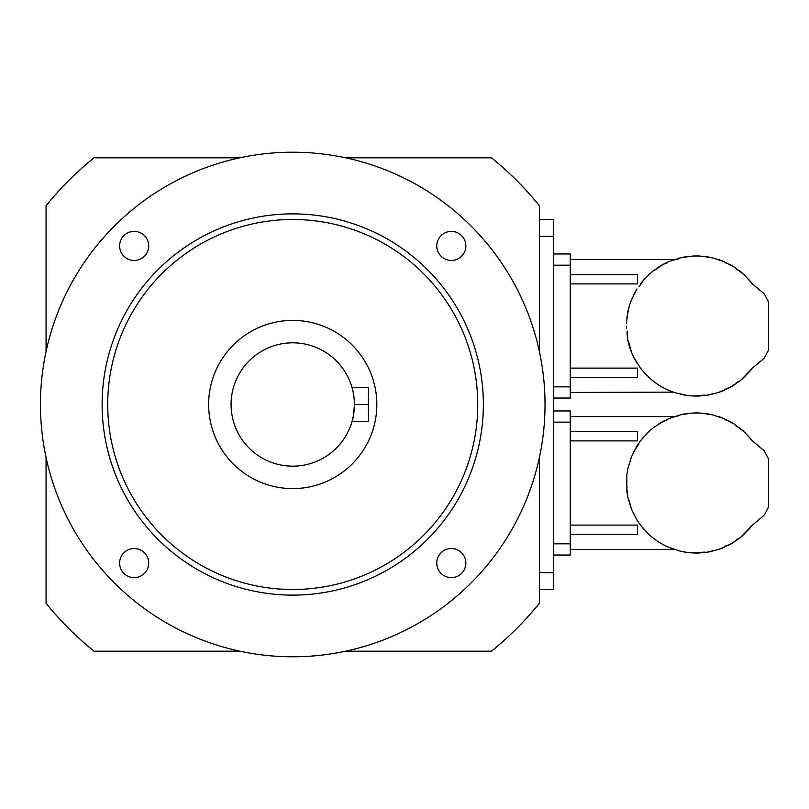 <?xml version="1.0" encoding="UTF-8"?>
<svg xmlns="http://www.w3.org/2000/svg" width="809" height="809" viewBox="0 0 809 809"><rect width="100%" height="100%" fill="white"/><g stroke="black" fill="none" stroke-linecap="round" stroke-linejoin="round"><path stroke-width="1.21" d="M651.923 271.905A70.049 70.049 0 0 1 653.237 270.853L663.471 264.189L656.2 269.286M656.15 269.326L653.247 270.843M666.889 263.046L663.511 264.189M748.618 279.317L752.35 283.858L744.401 274.989L734.815 267.435L724.055 261.651L712.466 257.828L700.382 256.079L692.443 256.079L680.359 257.828L668.76 261.651C675.788 258.92 675.788 258.92 668.76 261.651L668.881 261.6M744.401 274.989L740.902 271.905L744.401 274.989M570.254 377.398L637.532 377.398L637.532 368.115L570.254 368.115M663.471 387.824L658.01 384.588A70.049 70.049 0 0 0 663.471 387.824L668.76 390.363C675.778 393.093 675.778 393.093 668.76 390.363L674.706 392.608L686.608 395.368L692.443 395.945L706.217 395.368L718.109 392.608L729.344 387.824L739.578 381.17L744.401 377.024L752.35 368.166L740.902 380.109L744.401 377.024M570.254 392.446L673.29 392.132M648.413 377.024L653.237 381.17L644.318 372.838L640.283 367.923L644.318 372.838M636.976 363.079L633.862 357.538L640.283 367.923M633.862 357.538L631.445 352.198L633.862 357.538M629.341 346.201L631.445 352.198L629.058 343.259L627.885 340.518L629.341 346.201M627.076 331.114L627.885 340.518L627.036 333.237M626.368 326.007L626.409 328.393L626.368 326.007M626.854 317.775L629.341 305.822L627.885 311.505L626.409 323.63M631.445 299.826L629.341 305.822L631.445 299.826L636.976 288.944L633.862 294.486M648.413 274.989L653.237 270.853L644.318 279.186L639.019 286.78M570.254 283.908L637.532 283.908L637.532 274.615L570.254 274.615M663.471 264.189L658.01 267.435A70.049 70.049 0 0 1 663.471 264.189L668.76 261.651M718.109 392.608A70.049 70.049 0 0 0 724.055 390.363A9.556 9.556 0 0 1 729.344 387.824A70.049 70.049 0 0 0 734.815 384.588A9.556 9.556 0 0 1 739.578 381.17A70.049 70.049 0 0 0 740.902 380.109M712.466 394.185L712.466 394.185A70.049 70.049 0 0 1 706.217 395.368A9.556 9.556 0 0 0 700.382 395.945A70.049 70.049 0 0 1 692.443 395.945M686.608 395.368L686.608 395.368A70.049 70.049 0 0 1 680.359 394.185M674.706 392.608A70.049 70.049 0 0 1 668.76 390.363M653.237 381.17L658.01 384.588M640.283 284.101L644.318 279.186M672.764 260.073A70.049 70.049 0 0 1 674.706 259.416A9.556 9.556 0 0 0 680.359 257.828A70.049 70.049 0 0 1 686.608 256.655L686.608 256.655M692.443 256.079A70.049 70.049 0 0 1 700.382 256.079L700.382 256.079M706.217 256.655A70.049 70.049 0 0 1 712.466 257.828L712.466 257.828M718.109 259.416A70.049 70.049 0 0 1 724.055 261.651A9.556 9.556 0 0 0 726.34 263.259M729.344 264.189A70.049 70.049 0 0 1 734.815 267.435A9.556 9.556 0 0 0 739.578 270.853A70.049 70.049 0 0 1 740.902 271.905M752.41 368.095L764.242 358.175L768.55 350.014L768.55 302.01L764.242 293.849L752.35 283.858C754.716 286.588 754.716 286.588 752.35 283.858M752.35 368.166L748.507 372.838M553.437 253.965L570.254 253.965L570.254 398.048L553.437 398.048M666.889 420.023L663.471 421.176A70.049 70.049 0 0 0 658.01 424.412L663.471 421.176L653.237 427.83L648.413 431.976L640.283 441.077L636.976 445.921L631.445 456.802L627.885 468.482L626.854 474.752L626.854 491.225L627.885 497.495L631.445 509.174L636.976 520.056L640.283 524.899L648.413 534.011L653.237 538.147L648.413 534.011M748.618 436.294L752.35 440.834L744.401 431.976L734.815 424.412L724.055 418.637L712.466 414.815L700.382 413.055L692.443 413.055L680.359 414.815L668.76 418.637C675.788 415.907 675.788 415.907 668.76 418.637L668.881 418.587M744.401 431.976L740.902 428.891L744.401 431.976M570.254 534.385L637.532 534.385L637.532 525.092L570.254 525.092M663.471 544.811L658.01 541.565A70.049 70.049 0 0 0 663.471 544.811L668.76 547.349C675.778 550.069 675.778 550.069 668.76 547.349L680.359 551.172L686.608 552.345L692.443 552.921L706.217 552.345L718.109 549.584L729.344 544.811L739.578 538.147L744.401 534.011L752.35 525.142L740.902 537.095L744.401 534.011M570.254 549.422L674.221 549.422L672.592 548.856M636.976 520.056L631.445 509.174L629.058 500.235M627.885 497.495L627.036 490.214M627.076 488.1L626.409 480.607M626.854 474.752L627.885 468.482L631.445 456.802M633.862 451.462L639.019 443.757M570.254 440.885L637.532 440.885L637.532 431.601L570.254 431.601M644.318 529.814L640.283 524.899M651.923 428.891A70.049 70.049 0 0 1 653.237 427.83L648.413 431.976M668.76 418.637L658.01 424.412M718.109 549.584A70.049 70.049 0 0 0 724.055 547.349A9.556 9.556 0 0 1 729.344 544.811A70.049 70.049 0 0 0 734.815 541.565A9.556 9.556 0 0 1 739.578 538.147A70.049 70.049 0 0 0 740.902 537.095M712.466 551.172L712.466 551.172A70.049 70.049 0 0 1 706.217 552.345A9.556 9.556 0 0 0 700.382 552.921A70.049 70.049 0 0 1 692.443 552.921M686.608 552.345L686.608 552.345A70.049 70.049 0 0 1 680.359 551.172M674.706 549.584A70.049 70.049 0 0 1 668.76 547.349M653.237 538.147L658.01 541.565M640.283 441.077L644.318 436.162M672.764 417.06A70.049 70.049 0 0 1 674.706 416.392A9.556 9.556 0 0 0 680.359 414.815A70.049 70.049 0 0 1 686.608 413.632L686.608 413.632M692.443 413.055A70.049 70.049 0 0 1 700.382 413.055L700.382 413.055M706.217 413.632A70.049 70.049 0 0 1 712.466 414.815L712.466 414.815M718.109 416.392A70.049 70.049 0 0 1 724.055 418.637A9.556 9.556 0 0 0 726.34 420.235M729.344 421.176A70.049 70.049 0 0 1 734.815 424.412A9.556 9.556 0 0 0 739.578 427.83A70.049 70.049 0 0 1 740.902 428.891M748.507 529.814L752.35 525.142C754.716 522.412 754.716 522.412 752.35 525.142L764.242 515.151L768.55 506.99L768.55 458.986L764.242 450.825L752.35 440.834C754.716 443.565 754.716 443.565 752.35 440.834M553.437 410.952L570.254 410.952L570.254 555.035L553.437 555.035M46.052 351.612L46.052 205.789A316.764 316.764 0 0 1 94.026 157.816L239.848 157.816M239.848 651.184L94.026 651.184A316.764 316.764 0 0 1 46.052 603.211L46.052 457.388M539.421 457.388L539.421 603.211A316.764 316.764 0 0 1 491.447 651.184L345.625 651.184M345.625 157.816L491.447 157.816A316.764 316.764 0 0 1 539.421 205.789L539.421 351.612M465.853 563.074A14.542 14.542 0 0 1 444.04 575.664A14.542 14.542 0 0 1 444.04 550.474A14.542 14.542 0 0 1 465.853 563.074M134.163 577.616A14.542 14.542 0 0 1 121.572 555.803A14.542 14.542 0 0 1 146.763 555.803A14.542 14.542 0 0 1 134.163 577.616M119.621 245.926A14.542 14.542 0 0 1 141.433 233.336A14.542 14.542 0 0 1 141.433 258.526A14.542 14.542 0 0 1 119.621 245.926M451.311 231.384A14.542 14.542 0 0 1 463.911 253.197A14.542 14.542 0 0 1 438.721 253.197A14.542 14.542 0 0 1 451.311 231.384M292.737 595.121A190.621 190.621 0 0 0 457.823 309.19A190.621 190.621 0 0 0 127.66 309.19A190.621 190.621 0 0 0 292.737 595.121A190.621 190.621 0 0 1 102.116 404.5A190.621 190.621 0 0 1 292.737 213.879A190.621 190.621 0 0 1 483.357 404.5A190.621 190.621 0 0 1 292.737 595.121M292.737 656.787A252.287 252.287 0 0 0 511.227 278.357A252.287 252.287 0 0 0 74.246 278.357A252.287 252.287 0 0 0 292.737 656.787M292.737 589.508A185.008 185.008 0 0 0 452.959 311.991A185.008 185.008 0 0 0 132.514 311.991A185.008 185.008 0 0 0 292.737 589.508M292.737 488.596A84.096 84.096 0 0 0 365.567 362.452A84.096 84.096 0 0 0 219.906 362.452A84.096 84.096 0 0 0 292.737 488.596M292.737 466.166A61.666 61.666 0 0 0 346.151 373.667A61.666 61.666 0 0 0 239.333 373.667A61.666 61.666 0 0 0 292.737 466.166M353.25 416.413L352.067 421.317C352.855 420.306 353.644 414.724 354.413 404.561L368.429 404.561L368.429 387.683L352.067 387.683L353.25 392.587L352.067 387.683M352.067 421.317L368.429 421.317L368.429 404.561M539.421 589.508L553.437 589.508L553.437 219.492L539.421 219.492M553.437 386.844L570.254 386.844M570.254 265.18L553.437 265.18M553.437 543.82L570.254 543.82M570.254 422.156L553.437 422.156M354.413 404.439L368.429 404.439M539.421 572.691L553.437 572.691M539.421 236.309L553.437 236.309M570.254 259.578L674.221 259.578M570.254 416.554L674.221 416.554"/></g></svg>
